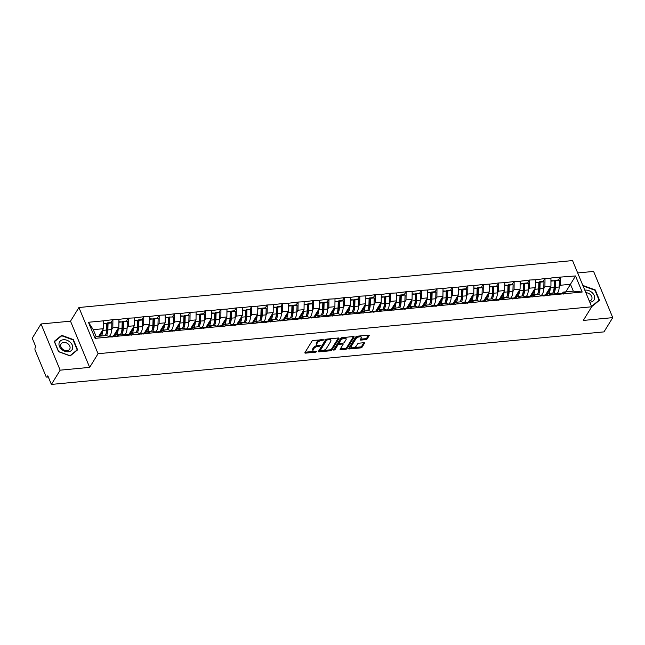 <?xml version="1.0" encoding="UTF-8"?>
<svg xmlns="http://www.w3.org/2000/svg" width="645" height="645" viewBox="0 0 645 645"><rect width="100%" height="100%" fill="white"/><g stroke="black" fill="none" stroke-linecap="round" stroke-linejoin="round"><path stroke-width="0.97" d="M324.113 339.77L313.389 340.367A1.113 0.524 157.5 0 0 312.027 341.1L304.94 352.589A1.113 0.524 157.5 0 0 304.883 352.92A1.113 0.524 157.5 0 0 305.52 353.137L315.84 352.154L316.832 351.412L315.05 351.388A3.564 1.677 157.5 0 1 313.019 350.711A3.564 1.677 157.5 0 1 313.204 349.638L313.793 348.687A3.564 1.677 157.5 0 1 318.162 346.349L320.452 345.704L318.711 345.454A3.564 1.677 157.5 0 1 316.679 344.769A3.564 1.677 157.5 0 1 316.864 343.704L317.453 342.745A3.564 1.677 157.5 0 1 321.823 340.407L324.113 339.77M365.82 339.625A1.113 0.524 157.5 0 0 367.182 338.891L369.166 335.666A1.113 0.524 157.5 0 0 369.222 335.336A1.113 0.524 157.5 0 0 368.593 335.118L357.137 336.206A1.113 0.524 157.5 0 0 355.766 336.94L348.687 348.429A1.113 0.524 157.5 0 0 348.631 348.768A1.113 0.524 157.5 0 0 349.267 348.977L360.724 347.889A1.113 0.524 157.5 0 0 362.087 347.155L364.49 343.261A1.113 0.524 157.5 0 0 364.546 342.93A1.113 0.524 157.5 0 0 363.909 342.721L359.007 343.18A1.113 0.524 157.5 0 0 357.644 343.914L356.451 345.841A2.975 1.403 157.5 0 1 353.581 347.655A2.975 1.403 157.5 0 1 351.106 347.228A2.975 1.403 157.5 0 1 351.259 346.341L355.919 338.778A2.975 1.403 157.5 0 1 358.781 336.964A2.975 1.403 157.5 0 1 361.264 337.391A2.975 1.403 157.5 0 1 361.111 338.278L360.337 339.544A1.113 0.524 157.5 0 0 360.281 339.875A1.113 0.524 157.5 0 0 360.91 340.084L365.82 339.625L365.433 338.698A1.113 0.524 157.5 0 0 366.795 337.964L368.553 335.126M89.647 367.376L70.507 321.17L41.03 323.967L60.17 370.174L89.647 367.376L98.064 353.718L591.691 306.786L583.274 320.444L612.75 317.638L603.97 331.885L51.39 384.42L47.811 375.777L47.166 376.817L48.198 376.72M60.17 370.174L51.39 384.42M338.972 338.536A1.113 0.524 157.5 0 0 339.028 338.206A1.113 0.524 157.5 0 0 338.391 337.988L326.934 339.085A1.113 0.524 157.5 0 0 325.572 339.81L318.485 351.299A1.113 0.524 157.5 0 0 318.428 351.638A1.113 0.524 157.5 0 0 319.065 351.847L330.522 350.759A1.113 0.524 157.5 0 0 331.885 350.025L338.972 338.536L338.754 338.012M342.035 337.641L353.492 336.553A1.113 0.524 157.5 0 1 354.129 336.771A1.113 0.524 157.5 0 1 354.073 337.101L346.986 348.59A1.113 0.524 157.5 0 1 345.623 349.324L340.721 349.792A1.113 0.524 157.5 0 1 340.084 349.574A1.113 0.524 157.5 0 1 340.141 349.243L343.011 344.583A1.113 0.524 157.5 0 0 343.067 344.253A1.113 0.524 157.5 0 0 342.439 344.035L339.181 344.349A1.113 0.524 157.5 0 0 337.819 345.075L334.828 349.929L333.473 350.058L340.673 338.375A1.113 0.524 157.5 0 1 342.035 337.641M98.064 353.718L78.924 307.512L572.55 260.58L591.691 306.786M553.386 291.677A7.595 3.66 84.6 0 0 554.555 287.009L554.756 280.341L558.562 279.978L560.328 277.108L550.927 278.003L550.951 286.154L545.525 294.959M560.328 277.108L575.525 275.955L582.185 292.032L95.089 338.343L88.43 322.266L103.514 320.831L103.426 328.7L98.774 336.255M105.861 334.223A7.595 3.66 84.6 0 0 107.03 329.555L107.223 322.887L111.037 322.532L112.802 319.662L103.514 320.831M112.802 319.662L118.946 319.364L118.857 327.233L113.431 336.037M121.292 332.756A7.595 3.66 84.6 0 0 122.461 328.087L122.663 321.42L126.468 321.065L128.234 318.195L118.946 319.364M128.234 318.195L134.378 317.896L134.289 325.765L128.863 334.57M136.724 331.296A7.595 3.66 84.6 0 0 137.893 326.62L138.095 319.96L141.9 319.597L143.666 316.727L134.378 317.896M143.666 316.727L149.809 316.429L149.721 324.298L144.295 333.102M152.155 329.829A7.595 3.66 84.6 0 0 153.325 325.153L153.526 318.493L157.332 318.13L159.097 315.26L149.809 316.429M159.097 315.26L165.241 314.962L165.152 322.831L159.726 331.635M172.755 316.663L174.529 313.793L165.241 314.962M174.529 313.793L180.673 313.494L180.584 321.363L175.158 330.167M183.019 326.894A7.595 3.66 84.6 0 0 184.188 322.218L184.389 315.558L188.195 315.195L189.961 312.325L180.673 313.494M189.961 312.325L196.104 312.027L196.016 319.896L190.589 328.7M198.45 325.427A7.595 3.66 84.6 0 0 199.619 320.758L199.821 314.091L203.627 313.728L205.392 310.858L196.104 312.027M205.392 310.858L211.536 310.559L211.447 318.428L206.021 327.233M213.882 323.959A7.595 3.66 84.6 0 0 215.051 319.291L215.253 312.623L219.058 312.261L220.824 309.39L211.536 310.559M220.824 309.39L226.975 309.092L226.879 316.961L221.453 325.765M229.314 322.492A7.595 3.66 84.6 0 0 230.483 317.824L230.684 311.156L234.49 310.793L236.255 307.923L226.975 309.092M236.255 307.923L242.407 307.625L242.31 315.494L236.892 324.298M249.913 309.326L251.687 306.456L242.407 307.625M251.687 306.456L257.839 306.157L257.742 314.026L252.324 322.831M260.177 319.557A7.595 3.66 84.6 0 0 261.346 314.889L261.548 308.221L265.353 307.858L267.119 304.988L257.839 306.157M267.119 304.988L273.27 304.69L273.174 312.567L267.756 321.363M275.608 318.09A7.595 3.66 84.6 0 0 276.778 313.422L276.979 306.754L280.785 306.391L282.55 303.521L273.27 304.69M282.55 303.521L288.702 303.223L288.605 311.1L283.187 319.896M291.04 316.622A7.595 3.66 84.6 0 0 292.209 311.954L292.411 305.287L296.216 304.924L297.982 302.053L288.702 303.223M297.982 302.053L304.134 301.755L304.037 309.632L298.619 318.428M306.472 315.155A7.595 3.66 84.6 0 0 307.641 310.487L307.842 303.819L311.648 303.456L313.414 300.586L304.134 301.755M313.414 300.586L319.565 300.288L319.477 308.165L314.05 316.961M321.903 313.688A7.595 3.66 84.6 0 0 323.072 309.019L323.274 302.352L327.079 301.989L328.845 299.119L319.565 300.288M328.845 299.119L334.997 298.82L334.908 306.697L329.482 315.494M337.335 312.22A7.595 3.66 84.6 0 0 338.504 307.552L338.706 300.884L342.511 300.522L344.277 297.651L334.997 298.82M344.277 297.651L350.428 297.353L350.34 305.23L344.914 314.026M352.767 310.753A7.595 3.66 84.6 0 0 353.936 306.085L354.137 299.417L357.943 299.054L359.708 296.184L350.428 297.353M359.708 296.184L365.86 295.886L365.771 303.763L360.345 312.559M368.198 309.286A7.595 3.66 84.6 0 0 369.367 304.617L369.569 297.95L373.374 297.587L375.14 294.717L365.86 295.886M375.14 294.717L381.292 294.418L381.203 302.295L375.777 311.092M383.63 307.818A7.595 3.66 84.6 0 0 384.807 303.15L385 296.482L388.806 296.119L390.572 293.249L381.292 294.418M390.572 293.249L396.723 292.951L396.635 300.828L391.209 309.624M399.061 306.351A7.595 3.66 84.6 0 0 400.239 301.683L400.432 295.015L404.246 294.652L406.003 291.782L396.723 292.951M406.003 291.782L412.155 291.484L412.066 299.361L406.64 308.157M419.669 293.185L421.435 290.315L412.155 291.484M421.435 290.315L427.587 290.016L427.498 297.893L422.072 306.689M429.925 303.416A7.595 3.66 84.6 0 0 431.102 298.748L431.295 292.08L435.109 291.717L436.867 288.847L427.587 290.016M436.867 288.847L443.018 288.549L442.93 296.426L437.503 305.222M445.364 301.949A7.595 3.66 84.6 0 0 446.534 297.281L446.727 290.613L450.541 290.25L452.298 287.38L443.018 288.549M452.298 287.38L458.45 287.081L458.361 294.959L452.935 303.755M460.796 300.481A7.595 3.66 84.6 0 0 461.965 295.813L462.159 289.145L465.972 288.783L467.73 285.912L458.45 287.081M467.73 285.912L473.882 285.614L473.793 293.491L468.367 302.287M476.228 299.014A7.595 3.66 84.6 0 0 477.397 294.346L477.59 287.678L481.404 287.315L483.161 284.445L473.882 285.614M483.161 284.445L489.313 284.147L489.224 292.024L483.798 300.82M496.827 285.848L498.601 282.978L489.313 284.147M498.601 282.978L504.745 282.687L504.656 290.556L499.23 299.353M507.091 296.079A7.595 3.66 84.6 0 0 508.26 291.411L508.454 284.743L512.267 284.381L514.033 281.51L504.745 282.687M514.033 281.51L520.176 281.22L520.088 289.089L514.662 297.885M522.523 294.612A7.595 3.66 84.6 0 0 523.692 289.944L523.885 283.276L527.699 282.913L529.464 280.043L520.176 281.22M529.464 280.043L535.608 279.753L535.519 287.622L530.093 296.418M537.954 293.144A7.595 3.66 84.6 0 0 539.123 288.476L539.317 281.809L543.13 281.446L544.896 278.575L535.608 279.753M544.896 278.575L551.04 278.285M546.799 295.112L547.75 293.564L553.781 292.991L557.699 294.362M550.951 286.154L544.92 286.727L543.759 288.613M547.75 293.564L551.668 294.934M545.009 278.858L544.92 286.727M531.367 296.571L532.318 295.031L538.349 294.459L542.268 295.829M535.519 287.622L529.489 288.194L528.328 290.081M532.318 295.031L536.237 296.402M529.577 280.325L529.489 288.194M515.935 298.038L516.887 296.498L522.918 295.926L526.836 297.297M520.088 289.089L514.057 289.661L512.888 291.548M516.887 296.498L520.805 297.869M514.146 281.792L514.057 289.661M500.504 299.506L501.455 297.966L507.486 297.393L511.404 298.764M504.656 290.556L498.625 291.129L497.456 293.015M501.455 297.966L505.374 299.336M498.714 283.26L498.625 291.129M485.072 300.973L486.024 299.433L492.054 298.861L495.973 300.231M489.224 292.024L483.186 292.596L482.025 294.483M486.024 299.433L489.942 300.804M483.282 284.727L483.186 292.596M469.641 302.44L470.592 300.901L476.623 300.328L480.541 301.699M473.793 293.491L467.754 294.064L466.593 295.95M470.592 300.901L474.51 302.271M467.851 286.195L467.754 294.064M454.209 303.908L455.16 302.368L461.191 301.796L465.11 303.166M458.361 294.959L452.322 295.531L451.161 297.418M455.16 302.368L459.079 303.739M452.419 287.662L452.322 295.531M438.777 305.375L439.729 303.835L445.76 303.263L449.678 304.633M442.93 296.426L436.891 296.998L435.73 298.885M439.729 303.835L443.647 305.206M436.988 289.129L436.891 296.998M423.346 306.843L424.297 305.303L430.328 304.73L434.246 306.101M427.498 297.893L421.459 298.466L420.298 300.352M424.297 305.303L428.216 306.673M421.556 290.597L421.459 298.466M407.914 308.31L408.865 306.77L414.896 306.198L418.815 307.568M412.066 299.361L406.028 299.933L404.867 301.82M408.865 306.77L412.784 308.141M406.124 292.064L406.028 299.933M392.483 309.777L393.434 308.237L399.465 307.665L403.383 309.036M396.635 300.828L390.596 301.4L389.435 303.287M393.434 308.237L397.352 309.608M390.685 293.523L390.596 301.4M377.051 311.245L378.002 309.705L384.033 309.132L387.951 310.503M381.203 302.295L375.164 302.868L374.003 304.754M378.002 309.705L381.921 311.075M375.253 294.991L375.164 302.868M361.619 312.712L362.571 311.172L368.601 310.6L372.52 311.97M365.771 303.763L359.733 304.335L358.572 306.222M362.571 311.172L366.489 312.543M359.821 296.458L359.733 304.335M346.188 314.18L347.131 312.64L353.17 312.067L357.088 313.438M350.34 305.23L344.301 305.803L343.14 307.689M347.131 312.64L351.049 314.01M344.39 297.925L344.301 305.803M330.756 315.647L331.699 314.107L337.738 313.534L341.656 314.905M334.908 306.697L328.869 307.27L327.708 309.149M331.699 314.107L335.618 315.478M328.958 299.393L328.869 307.27M315.324 317.114L316.268 315.574L322.307 315.002L326.225 316.373M319.477 308.165L313.438 308.737L312.277 310.616M316.268 315.574L320.186 316.945M313.526 300.86L313.438 308.737M299.893 318.582L300.836 317.042L306.875 316.469L310.793 317.84M304.037 309.632L298.006 310.205L296.845 312.083M300.836 317.042L304.754 318.412M298.095 302.328L298.006 310.205M284.461 320.049L285.404 318.509L291.443 317.937L295.362 319.307M288.605 311.1L282.575 311.672L281.413 313.551M285.404 318.509L289.323 319.88M282.663 303.795L282.575 311.672M269.021 321.516L269.973 319.976L276.012 319.404L279.93 320.775M273.174 312.567L267.143 313.139L265.982 315.018M269.973 319.976L273.891 321.347M267.232 305.262L267.143 313.139M253.59 322.984L254.541 321.444L260.58 320.871L264.498 322.234M257.742 314.026L251.711 314.607L250.55 316.485M254.541 321.444L258.46 322.814M251.8 306.73L251.711 314.607M238.158 324.451L239.11 322.911L245.148 322.339L249.067 323.701M242.31 315.494L236.28 316.074L235.119 317.953M239.11 322.911L243.028 324.282M236.368 308.197L236.28 316.074M222.727 325.918L223.678 324.379L229.717 323.806L233.635 325.169M226.879 316.961L220.848 317.542L219.687 319.42M223.678 324.379L227.596 325.749M220.937 309.664L220.848 317.542M207.295 327.386L208.246 325.846L214.285 325.274L218.203 326.636M211.447 318.428L205.416 319.009L204.255 320.887M208.246 325.846L212.165 327.217M205.505 311.132L205.416 319.009M191.863 328.853L192.815 327.313L198.853 326.741L202.772 328.103M196.016 319.896L189.985 320.476L188.824 322.355M192.815 327.313L196.733 328.684M190.073 312.599L189.985 320.476M176.432 330.321L177.383 328.781L183.422 328.208L187.34 329.571M180.584 321.363L174.553 321.944L173.392 323.822M177.383 328.781L181.301 330.151M174.642 314.067L174.553 321.944M161 331.788L161.951 330.248L167.99 329.676L171.901 331.038M165.152 322.831L159.122 323.403L157.96 325.29M161.951 330.248L165.87 331.611M159.21 315.534L159.122 323.403M145.568 333.255L146.52 331.715L152.551 331.135L156.469 332.506M149.721 324.298L143.69 324.87L142.529 326.757M146.52 331.715L150.438 333.078M143.779 317.001L143.69 324.87M130.137 334.723L131.088 333.183L137.119 332.602L141.037 333.973M134.289 325.765L128.258 326.338L127.097 328.224M131.088 333.183L135.007 334.545M128.347 318.469L128.258 326.338M114.705 336.19L115.657 334.65L121.687 334.07L125.606 335.44M118.857 327.233L112.827 327.805L111.666 329.692M115.657 334.65L119.575 336.013M112.915 319.936L112.827 327.805M41.03 323.967L32.25 338.214L35.83 346.857L35.185 347.897A1.701 0.822 -95.4 0 0 35.161 350.259L45.997 376.406A1.701 0.822 -95.4 0 0 46.754 377.123A1.701 0.822 -95.4 0 0 47.166 376.817M103.426 328.7L93.283 329.668L96.121 336.505L106.256 335.537L110.174 336.908M96.121 336.505L95.089 338.343M88.43 322.266L93.283 329.668M612.75 317.638L593.61 271.432L577.67 272.948M70.507 321.17L78.924 307.512M562.23 293.644L563.182 292.096L573.324 291.137L570.486 284.3L560.352 285.259L559.191 287.146M565.834 291.846L575.525 275.955M563.182 292.096L567.1 293.467M573.324 291.137L582.185 292.032M560.441 277.39L560.352 285.259M106.578 329.748L107.046 328.99M122.01 328.281L122.477 327.523M137.441 326.813L137.909 326.056M152.873 325.346L153.341 324.588M168.305 323.879L168.772 323.121M183.744 322.411L184.204 321.653M199.176 320.944L199.636 320.194M214.608 319.477L215.067 318.727M230.039 318.009L230.499 317.259M245.471 316.542L245.93 315.792M260.903 315.074L261.362 314.325M276.334 313.607L276.794 312.857M291.766 312.14L292.225 311.39M307.197 310.672L307.657 309.923M322.629 309.205L323.089 308.455M338.061 307.738L338.52 306.988M353.492 306.27L353.96 305.52M368.924 304.803L369.392 304.053M384.356 303.335L384.823 302.586M399.787 301.868L400.255 301.118M415.219 300.401L415.686 299.651M430.65 298.933L431.118 298.183M446.082 297.466L446.55 296.716M461.514 295.999L461.981 295.249M476.945 294.531L477.413 293.781M492.377 293.064L492.844 292.314M507.809 291.596L508.276 290.847M523.24 290.137L523.708 289.379M538.672 288.67L539.139 287.912M554.103 287.202L554.571 286.445M61.67 335.319L54.253 341.374L58.518 351.67L70.2 355.911L77.61 349.856L73.345 339.56L61.67 335.319L61.057 336.311M591.376 306.028L592.11 306.294L599.528 300.239L595.262 289.944L583.58 285.695L583.112 286.082M320.283 339.713A3.564 1.677 157.5 0 0 317.074 341.826L317.453 342.745M316.679 344.769L316.3 343.85A3.564 1.677 157.5 0 1 316.485 342.777L317.074 341.826M317.719 345.43A3.564 1.677 157.5 0 0 313.414 347.76L313.793 348.687M313.019 350.711L312.64 349.784A3.564 1.677 157.5 0 1 312.825 348.719L313.414 347.76M305.182 352.21L314.05 351.364M323.25 350.493L330.143 349.832A1.113 0.524 157.5 0 0 331.506 349.106L338.351 337.996M318.727 350.92L320.291 350.767M327.45 339.875L326.499 340.383L320.283 350.469L322.089 350.719A3.564 1.677 157.5 0 0 326.459 348.381L330.708 341.487A3.564 1.677 157.5 0 0 330.893 340.415A3.564 1.677 157.5 0 0 328.861 339.738L327.45 339.875L327.12 339.06M326.33 339.238L326.499 340.383M320.049 349.921L326.112 339.464M330.893 340.415L330.506 339.496A3.564 1.677 157.5 0 0 329.474 338.843M353.452 336.561L346.607 347.671L346.986 348.59M340.375 348.864L345.236 348.397A1.113 0.524 157.5 0 0 346.607 347.671M342.632 343.656A1.113 0.524 157.5 0 0 342.689 343.325A1.113 0.524 157.5 0 0 342.56 343.188M339.23 343.382L338.802 343.422A1.113 0.524 157.5 0 0 337.44 344.156L334.449 349.001L334.828 349.929M333.86 349.429L334.449 349.001M345.994 339.746A2.975 1.403 157.5 0 0 346.147 338.859A2.975 1.403 157.5 0 0 343.664 338.432A2.975 1.403 157.5 0 0 340.802 340.246L339.157 342.906A1.113 0.524 157.5 0 0 339.101 343.237A1.113 0.524 157.5 0 0 339.738 343.454L342.987 343.14A1.113 0.524 157.5 0 0 344.349 342.414L345.994 339.746M346.147 338.859L345.768 337.932A2.975 1.403 157.5 0 0 344.865 337.375M343.156 337.537A2.975 1.403 157.5 0 0 340.415 339.318L340.802 340.246M339.101 343.237L338.714 342.318A1.113 0.524 157.5 0 1 338.77 341.979L340.415 339.318M360.571 339.157L365.433 338.698M361.264 337.391L360.886 336.464A2.975 1.403 157.5 0 0 360.087 335.932M358.128 336.118A2.975 1.403 157.5 0 0 355.532 337.851L355.919 338.778M351.106 347.228L350.719 346.309A2.975 1.403 157.5 0 1 350.872 345.414L355.532 337.851M353.863 347.582L360.337 346.962A1.113 0.524 157.5 0 0 361.7 346.236L363.869 342.721M348.921 348.05L351.896 347.768M73.079 339.988L73.345 339.56M583.209 286.307L583.58 285.695M594.996 290.371L595.262 289.944M99.298 336.206L100.088 335.521A7.595 3.66 -95.4 0 0 101.846 331.272M109.086 336.529L109.408 336.247A9.296 4.483 -95.4 0 0 111.666 329.547L111.867 322.879L111.037 322.532M101.394 336.005A9.296 4.483 -95.4 0 0 102.765 330.393L106.57 330.03A9.296 4.483 84.6 0 1 105.208 335.642M106.57 330.03L106.772 323.363L103.482 323.677M102.765 330.393L102.781 329.748M103.49 323.25L106.772 323.363M112.456 336.98L110.569 336.464A9.296 4.483 84.6 0 0 109.755 336.384A9.296 4.483 84.6 0 0 109.126 336.545A9.296 4.483 84.6 0 1 109.287 336.585L111.174 337.101M109.755 336.384L113.56 336.021A9.296 4.483 84.6 0 1 114.383 336.101L116.261 336.617M107.223 322.887L108.054 323.242L107.86 329.909A9.296 4.483 84.6 0 1 106.441 335.602M108.054 323.242L111.867 322.879M113.673 335.65L115.52 334.054A7.595 3.66 -95.4 0 0 117.277 329.805M124.517 335.061L124.84 334.779A9.296 4.483 -95.4 0 0 127.097 328.079L127.299 321.412L126.468 321.065M116.826 334.537A9.296 4.483 -95.4 0 0 118.196 328.926L122.002 328.563A9.296 4.483 84.6 0 1 120.639 334.175M122.002 328.563L122.203 321.895L118.914 322.21M118.196 328.926L118.212 328.281M118.922 321.782L122.203 321.895M127.887 335.513L126.001 334.997A9.296 4.483 84.6 0 0 125.186 334.916A9.296 4.483 84.6 0 0 124.558 335.078A9.296 4.483 84.6 0 1 124.719 335.118L126.605 335.634M125.186 334.916L128.992 334.553A9.296 4.483 84.6 0 1 129.814 334.634L131.693 335.15M122.663 321.42L123.485 321.774L123.292 328.442A9.296 4.483 84.6 0 1 121.873 334.134M123.485 321.774L127.299 321.412M129.105 334.183L130.951 332.586A7.595 3.66 -95.4 0 0 132.709 328.337M139.949 333.594L140.271 333.312A9.296 4.483 -95.4 0 0 142.529 326.612L142.73 319.944L141.9 319.597M132.257 333.07A9.296 4.483 -95.4 0 0 133.628 327.458L137.433 327.096A9.296 4.483 84.6 0 1 136.071 332.707M137.433 327.096L137.635 320.428L134.345 320.742M133.628 327.458L133.644 326.813M134.353 320.315L137.635 320.428M143.319 334.046L141.432 333.53A9.296 4.483 84.6 0 0 140.618 333.449A9.296 4.483 84.6 0 0 139.989 333.61A9.296 4.483 84.6 0 1 140.15 333.65L142.037 334.166M140.618 333.449L144.424 333.086A9.296 4.483 84.6 0 1 145.246 333.167L147.133 333.683M138.095 319.96L138.917 320.307L138.723 326.975A9.296 4.483 84.6 0 1 137.304 332.667M138.917 320.307L142.73 319.944M144.536 332.715L146.383 331.119A7.595 3.66 -95.4 0 0 148.14 326.87M155.381 332.127L155.703 331.844A9.296 4.483 -95.4 0 0 157.96 325.144L158.162 318.477L157.332 318.13M147.689 331.603A9.296 4.483 -95.4 0 0 149.06 325.991L152.865 325.628A9.296 4.483 84.6 0 1 151.502 331.24M152.865 325.628L153.067 318.961L149.777 319.275M149.06 325.991L149.076 325.346M149.785 318.848L153.067 318.961M155.437 332.143A9.296 4.483 84.6 0 1 155.582 332.183L157.469 332.699M155.421 332.143A9.296 4.483 84.6 0 1 156.05 331.981L159.855 331.619A9.296 4.483 84.6 0 1 160.678 331.699L162.564 332.215M156.05 331.981A9.296 4.483 84.6 0 1 156.872 332.062L158.751 332.578M153.526 318.493L154.357 318.84L154.155 325.507A9.296 4.483 84.6 0 1 152.736 331.199M154.357 318.84L158.162 318.477M159.968 331.248L161.814 329.651A7.595 3.66 -95.4 0 0 163.572 325.403M170.812 330.659L171.135 330.377A9.296 4.483 -95.4 0 0 173.392 323.677L173.594 317.009L168.958 317.026L173.594 317.009M163.12 330.135A9.296 4.483 -95.4 0 0 164.491 324.524L168.297 324.161A9.296 4.483 84.6 0 1 166.934 329.772M168.297 324.161L168.498 317.493L165.209 317.808M164.491 324.524L164.507 323.879M165.217 317.38L168.498 317.493M170.869 330.675A9.296 4.483 84.6 0 1 171.014 330.716L172.9 331.232M170.852 330.675A9.296 4.483 84.6 0 1 171.481 330.514L175.287 330.151A9.296 4.483 84.6 0 1 176.109 330.232L177.996 330.748M171.481 330.514A9.296 4.483 84.6 0 1 172.304 330.595L174.182 331.111M169.788 317.372L169.587 324.04A9.296 4.483 84.6 0 1 168.168 329.732M167.587 328.361A7.595 3.66 84.6 0 0 168.756 323.685L168.958 317.026M175.4 329.78L177.246 328.184A7.595 3.66 -95.4 0 0 179.004 323.935M186.244 329.192L186.566 328.91A9.296 4.483 -95.4 0 0 188.824 322.21L189.025 315.542L188.195 315.195M178.552 328.668A9.296 4.483 -95.4 0 0 179.923 323.056L183.728 322.694A9.296 4.483 84.6 0 1 182.366 328.305M183.728 322.694L183.93 316.026L180.64 316.34M179.923 323.056L179.939 322.411M180.648 315.913L183.93 316.026M189.614 329.643L187.735 329.127A9.296 4.483 84.6 0 0 186.913 329.047A9.296 4.483 84.6 0 0 186.284 329.208A9.296 4.483 84.6 0 1 186.445 329.248L188.332 329.764M186.913 329.047L190.718 328.684A9.296 4.483 84.6 0 1 191.541 328.765L193.427 329.281M184.389 315.558L185.22 315.905L185.018 322.573A9.296 4.483 84.6 0 1 183.599 328.265M185.22 315.905L189.025 315.542M70.176 342.213A7.369 5.45 31.7 0 0 60.485 340.85A7.369 5.45 31.7 0 0 61.525 349.276A7.369 5.45 31.7 0 0 71.224 350.646A7.369 5.45 31.7 0 0 70.176 342.213M68.338 344.099A5.047 3.725 31.7 0 0 61.082 343.866A5.047 3.725 31.7 0 0 62.42 348.937A5.047 3.725 31.7 0 0 69.676 349.163A5.047 3.725 31.7 0 0 68.338 344.099M69.983 355.726L58.671 351.614L54.535 341.64L61.718 335.771L73.038 339.875L77.166 349.856L69.926 355.814M76.715 350.59L77.166 349.856M589.772 302.158A7.369 5.45 31.7 0 0 594.537 298.804A7.369 5.45 31.7 0 0 592.094 292.596A7.369 5.45 31.7 0 0 584.813 290.177M589.28 300.973A5.047 3.725 31.7 0 0 591.586 299.546A5.047 3.725 31.7 0 0 590.256 294.475A5.047 3.725 31.7 0 0 585.878 292.766M591.844 306.198L591.32 305.891M583.265 286.453L583.636 286.146L594.948 290.258L599.084 300.231L591.9 306.101M598.633 300.965L599.084 300.231M190.831 328.313L192.678 326.717A7.595 3.66 -95.4 0 0 194.435 322.468M201.675 327.725L201.998 327.442A9.296 4.483 -95.4 0 0 204.255 320.742L204.457 314.075L203.627 313.728M193.984 327.2A9.296 4.483 -95.4 0 0 195.354 321.589L199.168 321.226A9.296 4.483 84.6 0 1 197.797 326.838M199.168 321.226L199.361 314.558L196.072 314.873M195.354 321.589L195.379 320.944M196.08 314.446L199.361 314.558M205.046 328.176L203.167 327.66A9.296 4.483 84.6 0 0 202.345 327.579A9.296 4.483 84.6 0 0 201.716 327.741A9.296 4.483 84.6 0 1 201.877 327.781L203.764 328.297M202.345 327.579L206.15 327.217A9.296 4.483 84.6 0 1 206.972 327.297L208.859 327.813M199.821 314.091L200.651 314.438L200.45 321.105A9.296 4.483 84.6 0 1 199.031 326.797M200.651 314.438L204.457 314.075M206.263 326.846L208.109 325.249A7.595 3.66 -95.4 0 0 209.867 321M217.107 326.257L217.43 325.975A9.296 4.483 -95.4 0 0 219.687 319.275L219.889 312.607L219.058 312.261M209.423 325.733A9.296 4.483 -95.4 0 0 210.786 320.122L214.6 319.759A9.296 4.483 84.6 0 1 213.229 325.37M214.6 319.759L214.793 313.091L211.504 313.406M210.786 320.122L210.81 319.477M211.512 312.978L214.793 313.091M220.477 326.709L218.599 326.193A9.296 4.483 84.6 0 0 217.776 326.112A9.296 4.483 84.6 0 0 217.147 326.273A9.296 4.483 84.6 0 1 217.309 326.314L219.195 326.83M217.776 326.112L221.582 325.749A9.296 4.483 84.6 0 1 222.404 325.83L224.291 326.346M215.253 312.623L216.083 312.97L215.881 319.638A9.296 4.483 84.6 0 1 214.463 325.33M216.083 312.97L219.889 312.607M221.695 325.378L223.541 323.782A7.595 3.66 -95.4 0 0 225.299 319.533M232.539 324.79L232.861 324.508A9.296 4.483 -95.4 0 0 235.119 317.808L235.32 311.14L234.49 310.793M224.855 324.266A9.296 4.483 -95.4 0 0 226.218 318.654L230.031 318.291A9.296 4.483 84.6 0 1 228.661 323.903M230.031 318.291L230.225 311.624L226.935 311.938M226.218 318.654L226.242 318.009M226.943 311.511L230.225 311.624M232.595 324.814A9.296 4.483 84.6 0 1 232.74 324.846L234.627 325.362M232.579 324.806A9.296 4.483 84.6 0 1 233.208 324.645L237.013 324.282A9.296 4.483 84.6 0 1 237.836 324.362L239.722 324.878M233.208 324.645A9.296 4.483 84.6 0 1 234.03 324.725L235.909 325.241M230.684 311.156L231.515 311.503L231.313 318.17A9.296 4.483 84.6 0 1 229.894 323.863M231.515 311.503L235.32 311.14M237.126 323.911L238.972 322.315A7.595 3.66 -95.4 0 0 240.73 318.066M247.97 323.322L248.293 323.04A9.296 4.483 -95.4 0 0 250.55 316.34L250.752 309.673L246.116 309.689L250.752 309.673M240.287 322.798A9.296 4.483 -95.4 0 0 241.649 317.187L245.463 316.824A9.296 4.483 84.6 0 1 244.092 322.436M245.463 316.824L245.656 310.156L242.375 310.471M241.649 317.187L241.673 316.542M242.375 310.043L245.656 310.156M248.027 323.347A9.296 4.483 84.6 0 1 248.172 323.379L250.058 323.895M248.011 323.339A9.296 4.483 84.6 0 1 248.639 323.177L252.445 322.814A9.296 4.483 84.6 0 1 253.267 322.895L255.154 323.411M248.639 323.177A9.296 4.483 84.6 0 1 249.462 323.258L251.34 323.774M246.946 310.035L246.745 316.703A9.296 4.483 84.6 0 1 245.326 322.395M244.745 321.025A7.595 3.66 84.6 0 0 245.914 316.356L246.116 309.689M252.558 322.444L254.404 320.847A7.595 3.66 -95.4 0 0 256.162 316.598M263.402 321.855L263.724 321.581A9.296 4.483 -95.4 0 0 265.99 314.873L266.183 308.205L265.353 307.858M255.718 321.331A9.296 4.483 -95.4 0 0 257.081 315.719L260.894 315.357A9.296 4.483 84.6 0 1 259.524 320.968M260.894 315.357L261.088 308.689L257.806 309.003M257.081 315.719L257.105 315.074M257.806 308.576L261.088 308.689M263.458 321.879A9.296 4.483 84.6 0 1 263.603 321.911L265.49 322.436M263.442 321.871A9.296 4.483 84.6 0 1 264.071 321.71L267.877 321.355A9.296 4.483 84.6 0 1 268.699 321.428L270.586 321.944M264.071 321.71A9.296 4.483 84.6 0 1 264.893 321.791L266.772 322.307M261.548 308.221L262.378 308.568L262.176 315.236A9.296 4.483 84.6 0 1 260.757 320.928M262.378 308.568L266.183 308.205M267.989 320.976L269.836 319.38A7.595 3.66 -95.4 0 0 271.593 315.131M278.834 320.388L279.156 320.114A9.296 4.483 -95.4 0 0 281.422 313.406L281.615 306.738L280.785 306.391M271.15 319.864A9.296 4.483 -95.4 0 0 272.512 314.252L276.326 313.889A9.296 4.483 84.6 0 1 274.955 319.501M276.326 313.889L276.52 307.222L273.238 307.536M272.512 314.252L272.537 313.607M273.238 307.109L276.52 307.222M282.204 320.839L280.325 320.323A9.296 4.483 84.6 0 0 279.503 320.243A9.296 4.483 84.6 0 0 278.874 320.404A9.296 4.483 84.6 0 1 279.035 320.444L280.922 320.968M279.503 320.243L283.308 319.888A9.296 4.483 84.6 0 1 284.131 319.96L286.017 320.476M276.979 306.754L277.81 307.101L277.608 313.768A9.296 4.483 84.6 0 1 276.189 319.469M277.81 307.101L281.615 306.738M283.421 319.509L285.267 317.912A7.595 3.66 -95.4 0 0 287.025 313.663M294.265 318.92L294.588 318.646A9.296 4.483 -95.4 0 0 296.853 311.938L297.047 305.27L296.216 304.924M286.582 318.396A9.296 4.483 -95.4 0 0 287.944 312.785L291.758 312.422A9.296 4.483 84.6 0 1 290.387 318.033M291.758 312.422L291.951 305.754L288.67 306.069M287.944 312.785L287.968 312.14M288.67 305.641L291.951 305.754M297.635 319.372L295.757 318.856A9.296 4.483 84.6 0 0 294.934 318.775A9.296 4.483 84.6 0 0 294.305 318.936A9.296 4.483 84.6 0 1 294.467 318.977L296.353 319.501M294.934 318.775L298.748 318.42A9.296 4.483 84.6 0 1 299.562 318.493L301.449 319.009M292.411 305.287L293.241 305.633L293.04 312.301A9.296 4.483 84.6 0 1 291.621 318.001M293.241 305.633L297.047 305.27M298.853 318.041L300.699 316.445A7.595 3.66 -95.4 0 0 302.457 312.196M309.697 317.453L310.019 317.179A9.296 4.483 -95.4 0 0 312.285 310.471L312.478 303.803L311.648 303.456M302.013 316.929A9.296 4.483 -95.4 0 0 303.376 311.317L307.189 310.954A9.296 4.483 84.6 0 1 305.819 316.566M307.189 310.954L307.383 304.287L304.101 304.601M303.376 311.317L303.4 310.672M304.101 304.174L307.383 304.287M309.753 317.477A9.296 4.483 84.6 0 1 309.898 317.509L311.785 318.033M309.737 317.469A9.296 4.483 84.6 0 1 310.366 317.316L314.18 316.953A9.296 4.483 84.6 0 1 314.994 317.026L316.88 317.55M310.366 317.316A9.296 4.483 84.6 0 1 311.188 317.388L313.075 317.904M307.842 303.819L308.673 304.166L308.471 310.834A9.296 4.483 84.6 0 1 307.052 316.534M308.673 304.166L312.478 303.803M314.284 316.574L316.131 314.978A7.595 3.66 -95.4 0 0 317.888 310.729M325.128 315.986L325.451 315.711A9.296 4.483 -95.4 0 0 327.716 309.003L327.91 302.336L327.079 301.989M317.445 315.461A9.296 4.483 -95.4 0 0 318.807 309.85L322.621 309.487A9.296 4.483 84.6 0 1 321.25 315.099M322.621 309.487L322.814 302.828L319.533 303.134M318.807 309.85L318.832 309.205M319.533 302.707L322.814 302.828M325.185 316.01A9.296 4.483 84.6 0 1 325.33 316.042L327.217 316.566M325.169 316.002A9.296 4.483 84.6 0 1 325.798 315.848L329.611 315.486A9.296 4.483 84.6 0 1 330.425 315.558L332.312 316.082M325.798 315.848A9.296 4.483 84.6 0 1 326.62 315.921L328.507 316.437M323.274 302.352L324.104 302.699L323.903 309.366A9.296 4.483 84.6 0 1 322.484 315.066M324.104 302.699L327.91 302.336M329.716 315.107L331.562 313.51A7.595 3.66 -95.4 0 0 333.32 309.261M340.56 314.518L340.882 314.244A9.296 4.483 -95.4 0 0 343.148 307.536L343.342 300.868L342.511 300.522M332.876 313.994A9.296 4.483 -95.4 0 0 334.239 308.383L338.053 308.02A9.296 4.483 84.6 0 1 336.682 313.631M338.053 308.02L338.246 301.36L334.965 301.667M334.239 308.383L334.263 307.738M334.965 301.239L338.246 301.36M340.616 314.542A9.296 4.483 84.6 0 1 340.762 314.575L342.648 315.099M340.6 314.534A9.296 4.483 84.6 0 1 341.229 314.381L345.043 314.018A9.296 4.483 84.6 0 1 345.857 314.091L347.744 314.615M341.229 314.381A9.296 4.483 84.6 0 1 342.052 314.454L343.938 314.97M338.706 300.884L339.536 301.231L339.334 307.899A9.296 4.483 84.6 0 1 337.916 313.599M339.536 301.231L343.342 300.868M345.148 313.639L346.994 312.043A7.595 3.66 -95.4 0 0 348.752 307.794M355.992 313.051L356.314 312.777A9.296 4.483 -95.4 0 0 358.58 306.069L358.773 299.409L357.943 299.054M348.308 312.527A9.296 4.483 -95.4 0 0 349.671 306.915L353.484 306.552A9.296 4.483 84.6 0 1 352.114 312.164M353.484 306.552L353.678 299.893L350.396 300.199M349.671 306.915L349.695 306.27M350.396 299.772L353.678 299.893M359.37 313.51L357.483 312.986A9.296 4.483 84.6 0 0 356.661 312.914A9.296 4.483 84.6 0 0 356.032 313.067A9.296 4.483 84.6 0 1 356.193 313.107L358.08 313.631M356.661 312.914L360.474 312.551A9.296 4.483 84.6 0 1 361.289 312.623L363.175 313.147M354.137 299.417L354.968 299.764L354.766 306.431A9.296 4.483 84.6 0 1 353.347 312.132M354.968 299.764L358.773 299.409M360.579 312.172L362.434 310.576A7.595 3.66 -95.4 0 0 364.183 306.327M371.423 311.583L371.746 311.309A9.296 4.483 -95.4 0 0 374.011 304.601L374.205 297.942L373.374 297.587M363.74 311.059A9.296 4.483 -95.4 0 0 365.11 305.448L368.916 305.085A9.296 4.483 84.6 0 1 367.545 310.697M368.916 305.085L369.117 298.425L365.828 298.732M365.11 305.448L365.126 304.803M365.828 298.304L369.117 298.425M374.801 312.043L372.915 311.519A9.296 4.483 84.6 0 0 372.092 311.446A9.296 4.483 84.6 0 0 371.464 311.6A9.296 4.483 84.6 0 1 371.633 311.64L373.511 312.164M372.092 311.446L375.906 311.084A9.296 4.483 84.6 0 1 376.72 311.156L378.607 311.68M369.569 297.95L370.399 298.296L370.198 304.964A9.296 4.483 84.6 0 1 368.779 310.664M370.399 298.296L374.205 297.942M376.019 310.705L377.865 309.108A7.595 3.66 -95.4 0 0 379.615 304.859M386.855 310.116L387.177 309.842A9.296 4.483 -95.4 0 0 389.443 303.134L389.636 296.474L388.806 296.119M379.171 309.592A9.296 4.483 -95.4 0 0 380.542 303.98L384.347 303.626A9.296 4.483 84.6 0 1 382.977 309.229M384.347 303.626L384.549 296.958L381.26 297.264M380.542 303.98L380.558 303.335M381.26 296.837L384.549 296.958M386.911 310.14A9.296 4.483 84.6 0 1 387.065 310.172L388.943 310.697M386.895 310.132A9.296 4.483 84.6 0 1 387.524 309.979L391.338 309.616A9.296 4.483 84.6 0 1 392.152 309.689L394.039 310.213M387.524 309.979A9.296 4.483 84.6 0 1 388.346 310.052L390.233 310.576M385 296.482L385.831 296.829L385.629 303.497A9.296 4.483 84.6 0 1 384.21 309.197M385.831 296.829L389.636 296.474M391.45 309.237L393.297 307.641A7.595 3.66 -95.4 0 0 395.046 303.392M402.286 308.649L402.617 308.375A9.296 4.483 -95.4 0 0 404.875 301.667L405.068 295.007L404.246 294.652M394.603 308.125A9.296 4.483 -95.4 0 0 395.974 302.513L399.779 302.158A9.296 4.483 84.6 0 1 398.408 307.762M399.779 302.158L399.981 295.491L396.691 295.797M395.974 302.513L395.99 301.868M396.691 295.37L399.981 295.491M402.343 308.673A9.296 4.483 84.6 0 1 402.496 308.705L404.375 309.229M402.327 308.665A9.296 4.483 84.6 0 1 402.956 308.512L406.769 308.149A9.296 4.483 84.6 0 1 407.584 308.221L409.47 308.745M402.956 308.512A9.296 4.483 84.6 0 1 403.778 308.584L405.665 309.108M400.432 295.015L401.263 295.362L401.061 302.029A9.296 4.483 84.6 0 1 399.642 307.73M401.263 295.362L405.068 295.007M406.882 307.77L408.728 306.173A7.595 3.66 -95.4 0 0 410.486 301.925M417.726 307.181L418.049 306.907A9.296 4.483 -95.4 0 0 420.306 300.199L420.508 293.539L415.864 293.548L420.508 293.539M410.035 306.657A9.296 4.483 -95.4 0 0 411.405 301.046L415.211 300.691A9.296 4.483 84.6 0 1 413.84 306.294M415.211 300.691L415.412 294.023L412.123 294.33M411.405 301.046L411.421 300.401M412.131 293.902L415.412 294.023M417.783 307.205A9.296 4.483 84.6 0 1 417.928 307.238L419.806 307.762M417.758 307.197A9.296 4.483 84.6 0 1 418.387 307.044L422.201 306.681A9.296 4.483 84.6 0 1 423.023 306.754L424.902 307.278M418.387 307.044A9.296 4.483 84.6 0 1 419.21 307.117L421.096 307.641M416.694 293.902L416.501 300.562A9.296 4.483 84.6 0 1 415.074 306.262M414.493 304.883A7.595 3.66 84.6 0 0 415.67 300.215L415.864 293.548M422.314 306.302L424.16 304.706A7.595 3.66 -95.4 0 0 425.918 300.457M433.158 305.714L433.48 305.44A9.296 4.483 -95.4 0 0 435.738 298.74L435.939 292.072L435.109 291.717M425.466 305.19A9.296 4.483 -95.4 0 0 426.837 299.586L430.642 299.224A9.296 4.483 84.6 0 1 429.272 304.827M430.642 299.224L430.844 292.556L427.554 292.862M426.837 299.586L426.853 298.933M427.562 292.435L430.844 292.556M436.528 306.173L434.641 305.649A9.296 4.483 84.6 0 0 433.819 305.577A9.296 4.483 84.6 0 0 433.19 305.73A9.296 4.483 84.6 0 1 433.359 305.77L435.238 306.294M433.819 305.577L437.632 305.214A9.296 4.483 84.6 0 1 438.455 305.287L440.333 305.811M431.295 292.08L432.126 292.435L431.932 299.095A9.296 4.483 84.6 0 1 430.505 304.795M432.126 292.435L435.939 292.072M437.745 304.835L439.592 303.239A7.595 3.66 -95.4 0 0 441.349 298.99M448.589 304.247L448.912 303.972A9.296 4.483 -95.4 0 0 451.169 297.272L451.371 290.605L450.541 290.25M440.898 303.722A9.296 4.483 -95.4 0 0 442.268 298.119L446.074 297.756A9.296 4.483 84.6 0 1 444.703 303.36M446.074 297.756L446.276 291.089L442.986 291.395M442.268 298.119L442.285 297.466M442.994 290.968L446.276 291.089M451.96 304.706L450.073 304.182A9.296 4.483 84.6 0 0 449.259 304.109A9.296 4.483 84.6 0 0 448.622 304.263A9.296 4.483 84.6 0 1 448.791 304.303L450.67 304.827M449.259 304.109L453.064 303.747A9.296 4.483 84.6 0 1 453.887 303.819L455.765 304.343M446.727 290.613L447.557 290.968L447.364 297.627A9.296 4.483 84.6 0 1 445.937 303.327M447.557 290.968L451.371 290.605M453.177 303.368L455.023 301.771A7.595 3.66 -95.4 0 0 456.781 297.522M467.391 303.239L465.505 302.715A9.296 4.483 84.6 0 0 464.69 302.642A9.296 4.483 84.6 0 0 464.053 302.795L464.344 302.505A9.296 4.483 -95.4 0 0 466.601 295.805L466.803 289.137L465.972 288.783M456.329 302.255A9.296 4.483 -95.4 0 0 457.7 296.652L461.506 296.289A9.296 4.483 84.6 0 1 460.135 301.892M461.506 296.289L461.707 289.621L458.418 289.936M457.7 296.652L457.716 295.999M458.426 289.5L461.707 289.621M464.078 302.803A9.296 4.483 84.6 0 1 464.223 302.836L466.101 303.36M464.69 302.642L468.496 302.279A9.296 4.483 84.6 0 1 469.318 302.352L471.197 302.876M462.159 289.145L462.989 289.5L462.796 296.16A9.296 4.483 84.6 0 1 461.377 301.86M462.989 289.5L466.803 289.137M468.609 301.9L470.455 300.304A7.595 3.66 -95.4 0 0 472.213 296.055M479.453 301.312L479.775 301.038A9.296 4.483 -95.4 0 0 482.033 294.338L482.234 287.67L481.404 287.315M471.761 300.788A9.296 4.483 -95.4 0 0 473.132 295.184L476.937 294.821A9.296 4.483 84.6 0 1 475.575 300.425M476.937 294.821L477.139 288.154L473.849 288.468M473.132 295.184L473.148 294.531M473.857 288.033L477.139 288.154M479.509 301.336A9.296 4.483 84.6 0 1 479.654 301.368L481.533 301.892M479.485 301.328A9.296 4.483 84.6 0 1 480.122 301.175L483.927 300.812A9.296 4.483 84.6 0 1 484.75 300.884L486.628 301.409M480.122 301.175A9.296 4.483 84.6 0 1 480.936 301.247L482.823 301.771M477.59 287.678L478.421 288.033L478.227 294.7A9.296 4.483 84.6 0 1 476.808 300.393M478.421 288.033L482.234 287.67M484.04 300.433L485.887 298.837A7.595 3.66 -95.4 0 0 487.644 294.588M494.884 299.852L495.207 299.57A9.296 4.483 -95.4 0 0 497.464 292.87L497.666 286.203L493.022 286.211L497.666 286.203M487.193 299.32A9.296 4.483 -95.4 0 0 488.563 293.717L492.369 293.354A9.296 4.483 84.6 0 1 491.006 298.966M492.369 293.354L492.57 286.686L489.281 287.001M488.563 293.717L488.579 293.064M489.289 286.565L492.57 286.686M494.941 299.869A9.296 4.483 84.6 0 1 495.086 299.901L496.964 300.425M494.925 299.861A9.296 4.483 84.6 0 1 495.553 299.707L499.359 299.344A9.296 4.483 84.6 0 1 500.181 299.417L502.06 299.941M495.553 299.707A9.296 4.483 84.6 0 1 496.368 299.78L498.254 300.304M493.852 286.565L493.659 293.233A9.296 4.483 84.6 0 1 492.24 298.925M491.659 297.547A7.595 3.66 84.6 0 0 492.828 292.878L493.022 286.211M499.472 298.966L501.318 297.369A7.595 3.66 -95.4 0 0 503.076 293.12M510.316 298.385L510.638 298.103A9.296 4.483 -95.4 0 0 512.896 291.403L513.097 284.735L512.267 284.381M502.624 297.853A9.296 4.483 -95.4 0 0 503.995 292.25L507.8 291.887A9.296 4.483 84.6 0 1 506.438 297.498M507.8 291.887L508.002 285.219L504.713 285.533M503.995 292.25L504.011 291.596M504.721 285.098L508.002 285.219M513.686 298.837L511.799 298.312A9.296 4.483 84.6 0 0 510.985 298.24A9.296 4.483 84.6 0 0 510.356 298.393A9.296 4.483 84.6 0 1 510.518 298.433L512.396 298.958M510.985 298.24L514.791 297.877A9.296 4.483 84.6 0 1 515.613 297.95L517.492 298.474M508.454 284.743L509.284 285.098L509.09 291.766A9.296 4.483 84.6 0 1 507.671 297.458M509.284 285.098L513.097 284.735M514.904 297.498L516.75 295.902A7.595 3.66 -95.4 0 0 518.507 291.653M525.748 296.918L526.07 296.636A9.296 4.483 -95.4 0 0 528.328 289.936L528.529 283.268L527.699 282.913M518.056 296.386A9.296 4.483 -95.4 0 0 519.427 290.782L523.232 290.419A9.296 4.483 84.6 0 1 521.87 296.031M523.232 290.419L523.434 283.752L520.144 284.066M519.427 290.782L519.443 290.129M520.152 283.631L523.434 283.752M529.118 297.369L527.231 296.845A9.296 4.483 84.6 0 0 526.417 296.773A9.296 4.483 84.6 0 0 525.788 296.926A9.296 4.483 84.6 0 1 525.949 296.966L527.836 297.49M526.417 296.773L530.222 296.41A9.296 4.483 84.6 0 1 531.045 296.482L532.923 297.006M523.885 283.276L524.716 283.631L524.522 290.298A9.296 4.483 84.6 0 1 523.103 295.99M524.716 283.631L528.529 283.268M530.335 296.031L532.181 294.434A7.595 3.66 -95.4 0 0 533.939 290.186M541.179 295.45L541.502 295.168A9.296 4.483 -95.4 0 0 543.759 288.468L543.961 281.8L543.13 281.446M533.488 294.926A9.296 4.483 -95.4 0 0 534.858 289.315L538.664 288.952A9.296 4.483 84.6 0 1 537.301 294.563M538.664 288.952L538.865 282.284L535.576 282.599M534.858 289.315L534.874 288.662M535.584 282.163L538.865 282.284M544.549 295.902L542.663 295.378A9.296 4.483 84.6 0 0 541.848 295.305A9.296 4.483 84.6 0 0 541.22 295.458A9.296 4.483 84.6 0 1 541.381 295.499L543.267 296.023M541.848 295.305L545.654 294.942A9.296 4.483 84.6 0 1 546.476 295.015L548.355 295.539M539.317 281.809L540.147 282.163L539.954 288.831A9.296 4.483 84.6 0 1 538.535 294.523M540.147 282.163L543.961 281.8M545.767 294.563L547.613 292.967A7.595 3.66 -95.4 0 0 549.371 288.718M556.611 293.983L556.933 293.701A9.296 4.483 -95.4 0 0 559.191 287.001L559.392 280.333L558.562 279.978M548.919 293.459A9.296 4.483 -95.4 0 0 550.29 287.847L554.095 287.485A9.296 4.483 84.6 0 1 552.733 293.096M554.095 287.485L554.297 280.817L551.007 281.131M550.29 287.847L550.306 287.194M551.015 280.696L554.297 280.817M556.667 293.999A9.296 4.483 84.6 0 1 556.812 294.031L558.699 294.555M556.651 293.991A9.296 4.483 84.6 0 1 557.28 293.838L561.086 293.475A9.296 4.483 84.6 0 1 561.908 293.548L563.786 294.072M557.28 293.838A9.296 4.483 84.6 0 1 558.094 293.91L559.981 294.434M554.756 280.341L555.579 280.696L555.385 287.364A9.296 4.483 84.6 0 1 553.966 293.056M555.579 280.696L559.392 280.333M321.484 339.601L321.823 340.407M316.485 342.777L316.864 343.704M319.162 345.406L319.493 346.22M317.783 345.438L318.162 346.349M312.825 348.719L313.204 349.638M315.502 351.348L315.84 352.154M305.15 352.251L305.52 353.137M322.822 339.472L323.153 340.278M331.506 349.106L331.885 350.025M330.143 349.832L330.522 350.759M318.695 350.961L319.065 351.847M319.896 349.55L320.283 350.469M328.523 338.931L328.861 339.738M353.847 336.569L354.073 337.101M345.236 348.397L345.623 349.324M340.35 348.905L340.721 349.792M342.1 343.229L342.439 344.035M338.802 343.422L339.181 344.349M337.44 344.156L337.819 345.075M338.77 341.979L339.157 342.906M360.547 339.197L360.91 340.084M350.872 345.414L351.259 346.341M364.264 342.737L364.49 343.261M361.7 346.236L362.087 347.155M360.337 346.962L360.724 347.889M348.897 348.09L349.267 348.977M368.948 335.134L369.166 335.666M366.795 337.964L367.182 338.891M108.529 336.335L109.408 336.247M110.569 336.464L114.383 336.101M107.86 329.909L111.666 329.547M123.961 334.868L124.84 334.779M126.001 334.997L129.814 334.634M123.292 328.442L127.097 328.079M139.393 333.401L140.271 333.312M141.432 333.53L145.246 333.167M138.723 326.975L142.529 326.612M154.824 331.933L155.703 331.844M156.872 332.062L160.678 331.699M154.155 325.507L157.96 325.144M170.256 330.466L171.135 330.377M172.304 330.595L176.109 330.232M169.587 324.04L173.392 323.677M185.687 328.998L186.566 328.91M187.735 329.127L191.541 328.765M185.018 322.573L188.824 322.21M201.119 327.531L201.998 327.442M203.167 327.66L206.972 327.297M200.45 321.105L204.255 320.742M216.551 326.064L217.43 325.975M218.599 326.193L222.404 325.83M215.881 319.638L219.687 319.275M231.982 324.596L232.861 324.508M234.03 324.725L237.836 324.362M231.313 318.17L235.119 317.808M247.414 323.129L248.293 323.04M249.462 323.258L253.267 322.895M246.745 316.703L250.55 316.34M262.846 321.661L263.724 321.581M264.893 321.791L268.699 321.428M262.176 315.236L265.99 314.873M278.277 320.194L279.156 320.114M280.325 320.323L284.131 319.96M277.608 313.768L281.422 313.406M293.709 318.727L294.588 318.646M295.757 318.856L299.562 318.493M293.04 312.301L296.853 311.938M309.14 317.259L310.019 317.179M311.188 317.388L314.994 317.026M308.471 310.834L312.285 310.471M324.572 315.792L325.451 315.711M326.62 315.921L330.425 315.558M323.903 309.366L327.716 309.003M340.004 314.325L340.882 314.244M342.052 314.454L345.857 314.091M339.334 307.899L343.148 307.536M355.435 312.857L356.314 312.777M357.483 312.986L361.289 312.623M354.766 306.431L358.58 306.069M370.867 311.39L371.746 311.309M372.915 311.519L376.72 311.156M370.198 304.964L374.011 304.601M386.299 309.923L387.177 309.842M388.346 310.052L392.152 309.689M385.629 303.497L389.443 303.134M401.73 308.455L402.617 308.375M403.778 308.584L407.584 308.221M401.061 302.029L404.875 301.667M417.162 306.988L418.049 306.907M419.21 307.117L423.023 306.754M416.501 300.562L420.306 300.199M432.593 305.52L433.48 305.44M434.641 305.649L438.455 305.287M431.932 299.095L435.738 298.74M448.025 304.053L448.912 303.972M450.073 304.182L453.887 303.819M447.364 297.627L451.169 297.272M463.457 302.586L464.344 302.505M465.505 302.715L469.318 302.352M462.796 296.16L466.601 295.805M478.888 301.118L479.775 301.038M480.936 301.247L484.75 300.884M478.227 294.7L482.033 294.338M494.32 299.651L495.207 299.57M496.368 299.78L500.181 299.417M493.659 293.233L497.464 292.87M509.752 298.183L510.638 298.103M511.799 298.312L515.613 297.95M509.09 291.766L512.896 291.403M525.183 296.716L526.07 296.636M527.231 296.845L531.045 296.482M524.522 290.298L528.328 289.936M540.623 295.249L541.502 295.168M542.663 295.378L546.476 295.015M539.954 288.831L543.759 288.468M556.054 293.781L556.933 293.701M558.094 293.91L561.908 293.548M555.385 287.364L559.191 287.001M46.754 377.123L48.311 376.978M319.856 349.784L320.243 350.703M342.689 343.325L343.067 344.253"/></g></svg>
